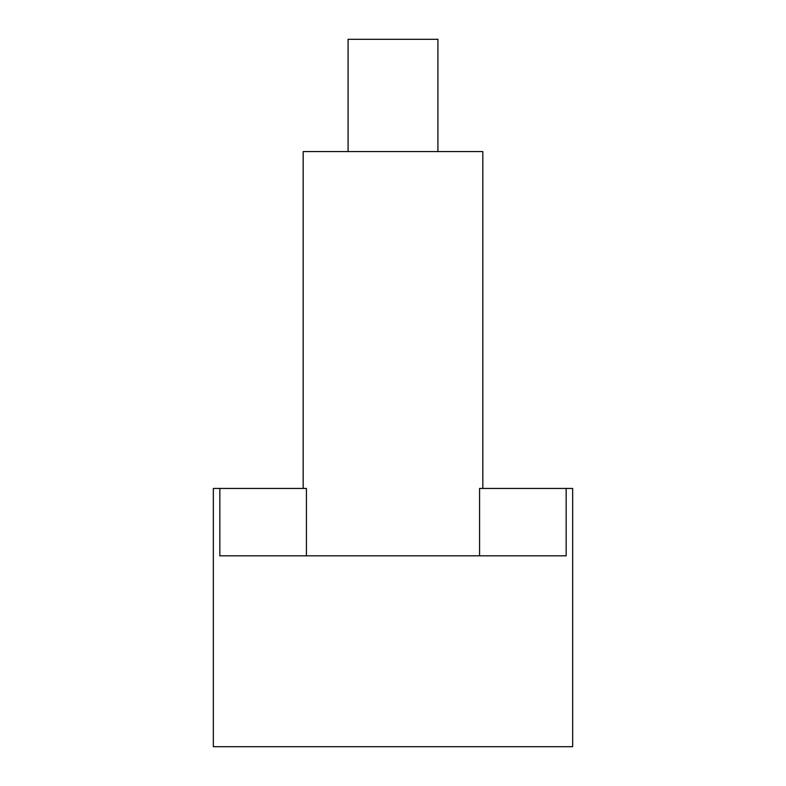 <?xml version="1.0" encoding="UTF-8"?>
<svg xmlns="http://www.w3.org/2000/svg" width="786" height="786" viewBox="0 0 786 786"><rect width="100%" height="100%" fill="white"/><g stroke="black" fill="none" stroke-linecap="round" stroke-linejoin="round"><path stroke-width="1.18" d="M219.844 488.44L213.34 488.44L213.34 746.7L572.66 746.7L572.66 488.44L479.578 488.44L479.578 555.81L219.844 555.81L219.844 488.44L306.422 488.44L306.422 555.81M479.578 555.81L566.156 555.81L566.156 488.44M482.83 488.44L482.83 151.59L303.17 151.59L303.17 488.44M437.91 151.59L437.91 39.3L348.09 39.3L348.09 151.59"/></g></svg>
